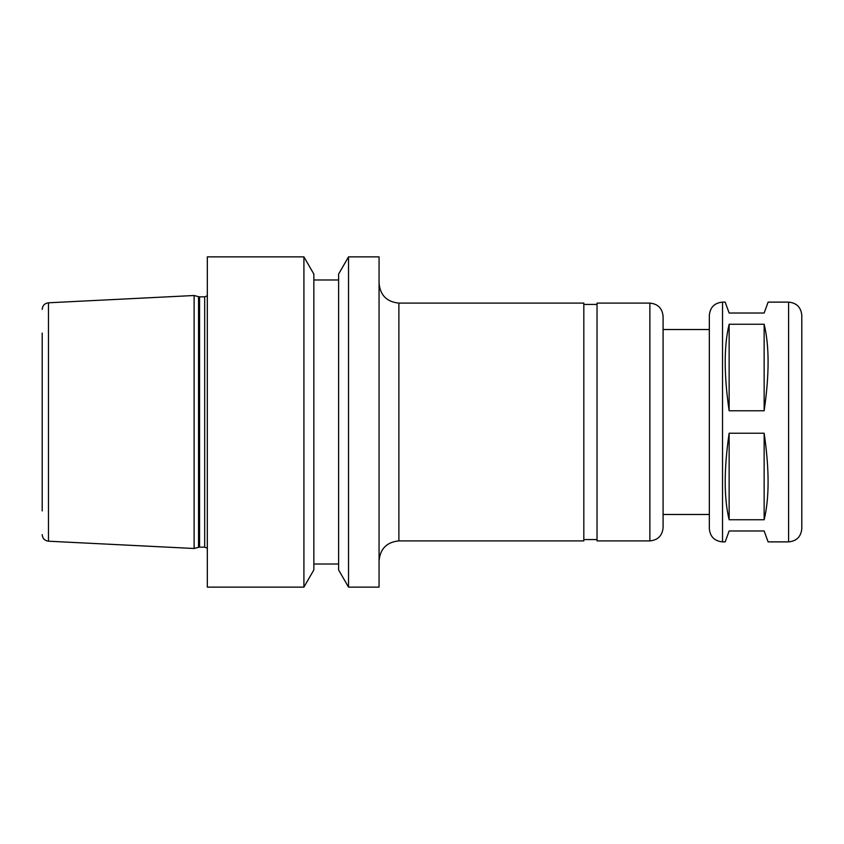<?xml version="1.0" encoding="UTF-8"?>
<svg xmlns="http://www.w3.org/2000/svg" width="844" height="844" viewBox="0 0 844 844"><rect width="100%" height="100%" fill="white"/><g stroke="black" fill="none" stroke-linecap="round" stroke-linejoin="round"><path stroke-width="1.27" d="M764.147 433.236C769.401 469.296 769.401 498.129 764.147 519.746L764.147 433.236L729.142 433.236C723.888 469.296 723.888 498.129 729.142 519.746L729.142 433.236M764.147 410.764L729.142 410.764C723.888 374.704 723.888 345.871 729.142 324.254L764.147 324.254C769.401 345.871 769.401 374.704 764.147 410.764L764.147 324.254M729.142 410.764L729.142 324.254M722.538 541.88L725.175 541.88L729.142 530.981L764.147 530.981L768.114 541.88L788.591 541.88L788.591 302.12L768.114 302.12L764.147 313.018L729.142 313.018L725.175 302.12L722.538 302.12L722.538 541.88C714.509 541.099 710.11 536.7 709.329 528.671L709.329 422L709.329 514.471L663.089 514.471M764.147 519.746L729.142 519.746M379.061 422L379.061 587.129L348.53 587.129L348.53 256.871L379.061 256.871L379.061 422M398.885 540.899L398.885 303.101L583.826 303.101L583.826 540.899L398.885 540.899C386.847 542.07 380.243 548.674 379.061 560.711M649.88 303.101L597.035 303.101L597.035 540.899L649.88 540.899C657.898 540.107 662.308 535.708 663.089 527.679L663.089 316.321C662.308 308.292 657.898 303.893 649.88 303.101L649.88 540.899M722.538 302.12C714.509 302.901 710.11 307.3 709.329 315.329L709.329 422M788.591 302.12C796.609 302.901 801.019 307.3 801.8 315.329L801.8 528.671C801.019 536.7 796.609 541.099 788.591 541.88M42.2 333.085L42.2 510.915M48.477 541.204L48.477 302.796L194.12 295.505L194.12 548.494L48.477 541.204C44.637 540.666 42.548 538.472 42.2 534.611M207.329 422L207.329 587.129L303.914 587.129L303.914 256.871L207.329 256.871L207.329 422M303.914 256.871L313.841 274.057L313.841 569.943L303.914 587.129M348.53 256.871L338.613 274.057L338.613 569.943L348.53 587.129M198.551 547.302L199.574 547.165L199.574 296.835L198.551 296.698L198.551 547.302L194.12 548.494M199.574 296.835L204.691 296.835L204.691 547.165L207.329 548.178M398.885 303.101C386.847 301.93 380.243 295.326 379.061 283.289M583.826 539.569L597.035 539.569M583.826 304.431L597.035 304.431M663.089 329.529L709.329 329.529M48.477 302.796C44.637 303.334 42.548 305.528 42.2 309.389M198.551 296.698L194.12 295.505M199.574 547.165L204.691 547.165M204.691 296.835L207.329 295.822M313.841 564.014L338.613 564.014M313.841 279.986L338.613 279.986"/></g></svg>

